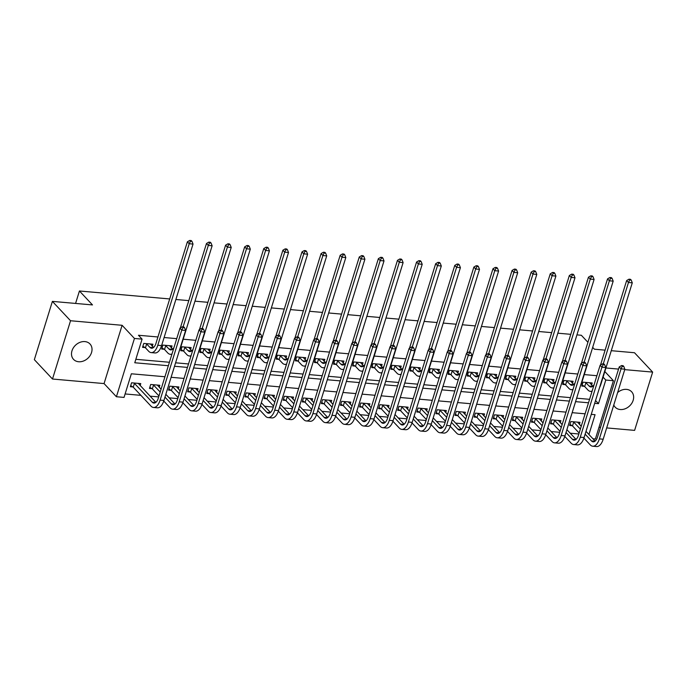 <?xml version="1.0" encoding="UTF-8"?>
<svg xmlns="http://www.w3.org/2000/svg" width="687" height="687" viewBox="0 0 687 687"><rect width="100%" height="100%" fill="white"/><g stroke="black" fill="none" stroke-linecap="round" stroke-linejoin="round"><path stroke-width="1.03" d="M78.644 361.748A11.267 8.991 136.9 0 0 90.126 355.565A11.267 8.991 136.9 0 0 89.98 343.964A11.267 8.991 136.9 0 0 84.879 341.594A11.267 8.991 136.9 0 0 73.397 347.777A11.267 8.991 136.9 0 0 73.543 359.378A11.267 8.991 136.9 0 0 78.644 361.748M613.774 405.012A11.267 8.991 136.9 0 0 615.166 407.159A11.267 8.991 136.9 0 0 620.267 409.529A11.267 8.991 136.9 0 0 631.748 403.346A11.267 8.991 136.9 0 0 631.602 391.745A11.267 8.991 136.9 0 0 626.51 389.374A11.267 8.991 136.9 0 0 617.639 392.535M164.932 376.751L131.354 373.788L124.038 397.412L116.404 396.743L134.446 338.459L142.08 339.129L134.772 362.762L168.349 365.724M104.063 383.578L122.106 325.295L70.538 320.743L52.392 301.387L34.35 359.662L52.495 379.026L104.063 383.578L116.404 396.743M599.021 427.237L600.515 427.374M606.681 427.915L634.608 430.38L652.65 372.096L624.723 369.632M603.083 377.154L605.788 380.04L613.422 380.71L595.38 438.993L592.958 438.778M125.111 393.952L140.895 395.351M150.067 396.159L158.688 396.914M169.165 397.842L177.787 398.606M188.264 399.525L196.886 400.289M207.362 401.208L215.984 401.972M226.461 402.9L235.083 403.655M245.56 404.583L254.181 405.339M264.658 406.266L273.28 407.03M283.757 407.949L292.379 408.713M302.855 409.632L311.477 410.397M321.954 411.324L330.576 412.08M341.053 413.007L349.674 413.763M360.151 414.69L368.764 415.455M379.25 416.374L387.863 417.138M398.348 418.057L406.962 418.821M417.447 419.748L426.06 420.504M436.537 421.432L445.159 422.187M455.636 423.115L464.257 423.87M474.734 424.798L483.356 425.562M493.833 426.481L502.455 427.245M512.931 428.173L521.553 428.928M532.03 429.856L540.652 430.612M551.129 431.539L559.75 432.295M570.227 433.222L578.849 433.986M70.538 320.743L52.495 379.026M611.275 350.688L634.505 352.74L652.65 372.096M579.399 424.326L580.008 422.35L570.845 421.543L569.626 425.485L572.116 425.7M560.3 422.634L560.91 420.667L551.747 419.86L550.527 423.802L553.018 424.016M541.21 420.951L541.811 418.984L532.648 418.177L531.429 422.11L533.919 422.333M522.111 419.268L522.713 417.301L513.55 416.494L512.33 420.427L514.821 420.65M503.013 417.584L503.623 415.618L494.451 414.811L493.232 418.744L495.722 418.967M483.914 415.901L484.524 413.926L475.352 413.119L474.133 417.061L476.623 417.275M464.816 414.209L465.425 412.243L456.254 411.436L455.034 415.377L457.525 415.592M445.717 412.526L446.327 410.56L437.155 409.753L435.936 413.686L438.426 413.909M426.618 410.843L427.228 408.877L418.057 408.069L416.837 412.002L419.336 412.226M407.52 409.16L408.13 407.193L398.958 406.386L397.739 410.319L400.238 410.543M388.421 407.477L389.031 405.51L379.859 404.695L378.64 408.636L381.139 408.859M369.323 405.785L369.932 403.819L360.761 403.011L359.541 406.953L362.04 407.168M350.224 404.102L350.834 402.135L341.662 401.328L340.451 405.27L342.942 405.485M331.125 402.419L331.735 400.452L322.572 399.645L321.353 403.578L323.843 403.801M312.027 400.736L312.637 398.769L303.474 397.962L302.254 401.895L304.745 402.118M292.928 399.053L293.538 397.086L284.375 396.27L283.156 400.212L285.646 400.435M273.83 397.361L274.439 395.394L265.276 394.587L264.057 398.529L266.547 398.743M254.731 395.678L255.341 393.711L246.178 392.904L244.958 396.846L247.449 397.06M235.632 393.995L236.242 392.028L227.079 391.221L225.86 395.154L228.35 395.377M216.534 392.311L217.144 390.345L207.981 389.538L206.761 393.471L209.252 393.694M197.435 390.628L198.045 388.662L188.882 387.846L187.663 391.788L190.153 392.011M178.345 388.936L178.946 386.97L169.783 386.163L168.564 390.104L171.054 390.319M159.247 387.253L159.856 385.287L150.685 384.48L149.465 388.421L151.956 388.636M140.148 385.57L140.758 383.604L131.586 382.796L130.367 386.729L132.857 386.953M596.891 375.703L584.259 374.587M577.793 374.02L565.161 372.904M558.694 372.328L546.062 371.22M539.596 370.645L526.963 369.537M520.497 368.962L507.865 367.846M501.398 367.279L488.766 366.162M482.3 365.596L469.668 364.479M463.201 363.912L450.569 362.796M444.103 362.221L431.47 361.113M425.004 360.538L412.38 359.421M405.905 358.854L393.282 357.738M386.807 357.171L374.183 356.055M367.708 355.488L355.085 354.372M348.61 353.796L335.986 352.689M329.511 352.113L316.887 350.997M310.421 350.43L297.789 349.314M291.322 348.747L278.69 347.631M272.224 347.064L259.592 345.947M253.125 345.372L240.493 344.264M234.027 343.689L221.394 342.573M214.928 342.006L202.296 340.889M195.829 340.323L183.197 339.206M176.731 338.639L164.099 337.523M157.933 336.974L138.456 335.256L142.08 339.129M135.837 359.301L169.414 362.264M175.589 362.805L188.513 363.947M194.687 364.496L207.611 365.63M213.786 366.18L226.71 367.322M232.876 367.863L245.809 369.005M251.974 369.546L264.907 370.688M271.073 371.229L284.006 372.371M290.172 372.921L303.104 374.054M309.27 374.604L322.203 375.746M328.369 376.287L341.302 377.429M347.467 377.97L360.4 379.112M366.566 379.653L379.499 380.796M385.665 381.345L398.597 382.479M404.763 383.028L417.696 384.17M423.862 384.711L436.786 385.854M442.96 386.395L455.885 387.537M462.059 388.078L474.983 389.22M481.158 389.761L494.082 390.903M500.256 391.453L513.18 392.595M519.355 393.136L532.279 394.278M538.453 394.819L551.378 395.961M557.552 396.502L570.476 397.644M576.651 398.185L589.575 399.327M591.593 384.943L592.203 382.977L583.031 382.17L581.812 386.103L584.311 386.326M572.494 383.26L573.104 381.294L563.933 380.478L562.713 384.419L565.212 384.643M553.396 381.568L554.005 379.602L544.834 378.795L543.615 382.736L546.113 382.951M534.297 379.885L534.907 377.919L525.744 377.111L524.524 381.053L527.015 381.268M515.198 378.202L515.808 376.236L506.645 375.428L505.426 379.361L507.916 379.585M496.1 376.519L496.71 374.552L487.547 373.745L486.327 377.678L488.818 377.902M477.001 374.836L477.611 372.869L468.448 372.053L467.229 375.995L469.719 376.218M457.903 373.144L458.512 371.178L449.35 370.37L448.13 374.312L450.62 374.527M438.804 371.461L439.414 369.494L430.251 368.687L429.032 372.629L431.522 372.843M419.705 369.778L420.315 367.811L411.152 367.004L409.933 370.937L412.423 371.16M400.607 368.095L401.217 366.128L392.054 365.321L390.834 369.254L393.325 369.477M381.517 366.411L382.118 364.445L372.955 363.629L371.736 367.571L374.226 367.794M362.418 364.72L363.019 362.753L353.857 361.946L352.637 365.888L355.127 366.102M343.32 363.037L343.929 361.07L334.758 360.263L333.538 364.204L336.029 364.419M324.221 361.353L324.831 359.387L315.659 358.58L314.44 362.513L316.93 362.736M305.122 359.67L305.732 357.704L296.561 356.897L295.341 360.83L297.832 361.053M286.024 357.987L286.634 356.021L277.462 355.213L276.243 359.146L278.733 359.37M266.925 356.304L267.535 354.329L258.364 353.522L257.144 357.463L259.643 357.678M247.827 354.612L248.436 352.646L239.265 351.838L238.046 355.78L240.544 355.995M228.728 352.929L229.338 350.963L220.166 350.155L218.947 354.088L221.446 354.312M209.629 351.246L210.239 349.279L201.068 348.472L199.848 352.405L202.347 352.629M190.531 349.563L191.141 347.596L181.969 346.789L180.758 350.722L183.249 350.945M171.432 347.88L172.042 345.913L162.879 345.097L161.66 349.039L164.15 349.262M152.334 346.188L152.943 344.221L143.781 343.414L142.561 347.356L145.051 347.57M52.392 301.387L92.496 304.925L79.434 290.987L75.579 303.431M79.434 290.987L169.706 298.948M175.872 299.489L188.805 300.631M194.971 301.172L207.903 302.314M214.069 302.864L227.002 304.006M233.168 304.547L246.092 305.689M252.266 306.23L265.191 307.372M271.365 307.913L284.289 309.056M290.464 309.597L303.388 310.739M309.562 311.288L322.486 312.422M328.661 312.971L341.585 314.114M347.759 314.655L360.684 315.797M366.858 316.338L379.782 317.48M385.957 318.021L398.881 319.163M405.047 319.713L417.979 320.846M424.145 321.396L437.078 322.538M443.244 323.079L456.177 324.221M462.342 324.762L475.275 325.904M481.441 326.445L494.374 327.587M500.54 328.137L513.472 329.271M519.638 329.82L532.571 330.962M538.737 331.503L551.67 332.645M557.835 333.186L570.768 334.329M576.934 334.87L581.331 335.265L587.917 342.289M122.106 325.295L134.446 338.459M604.826 371.538L613.422 380.71M618.558 369.091L605.925 367.974M592.683 347.373L594.392 349.202L605.11 350.147M588.931 434.485L595.062 414.69L591.258 414.355M585.092 413.814L572.159 412.672M565.994 412.131L553.061 410.989M546.895 410.44L533.971 409.306M527.796 408.756L514.872 407.614M508.698 407.073L495.774 405.931M489.599 405.39L476.675 404.248M470.501 403.707L457.576 402.565M451.402 402.015L438.478 400.882M432.303 400.332L419.379 399.19M413.205 398.649L400.281 397.507M394.106 396.966L381.182 395.824M375.016 395.283L362.083 394.14M355.918 393.599L342.985 392.457M336.819 391.908L323.886 390.774M317.72 390.225L304.788 389.082M298.622 388.541L285.689 387.399M279.523 386.858L266.59 385.716M260.425 385.175L247.492 384.033M241.326 383.483L228.393 382.35M222.227 381.8L209.295 380.658M203.129 380.117L190.196 378.975M184.03 378.434L171.106 377.292M594.676 403.329L598.471 403.664L605.788 380.04M174.515 366.265L187.448 367.408M193.614 367.949L206.538 369.091M212.712 369.632L225.637 370.774M231.811 371.323L244.735 372.457M250.91 373.007L263.834 374.149M270.008 374.69L282.932 375.832M289.107 376.373L302.031 377.515M308.205 378.056L321.13 379.198M327.304 379.748L340.228 380.881M346.403 381.431L359.327 382.573M365.493 383.114L378.425 384.256M384.591 384.797L397.524 385.939M403.69 386.48L416.623 387.623M422.788 388.172L435.721 389.306M441.887 389.855L454.82 390.997M460.986 391.538L473.918 392.681M480.084 393.222L493.017 394.364M499.183 394.905L512.116 396.047M518.281 396.588L531.214 397.73M537.38 398.28L550.313 399.413M556.479 399.963L569.403 401.105M575.577 401.646L588.501 402.788M595.543 400.538L598.471 403.664M585.53 382.384L589.154 386.077A8.802 4.32 -85 0 0 590.82 386.97A8.802 4.32 -85 0 0 594.135 384.6M589.712 382.753L592.804 386.231M592.134 391.058A13.199 6.484 95 0 1 590.434 391.358A13.199 6.484 95 0 1 587.935 390.018L584.706 386.566L582.155 384.995M600.507 365.02L626.647 280.554L628.974 279.188L629.696 279.961L631.224 280.098L630.503 279.326L628.974 279.188M631.224 280.098L632.28 282.829L600.859 384.351A13.199 6.484 95 0 1 599.571 387.511M632.28 282.829L628.468 282.494L603.246 363.947M629.696 279.961L628.468 282.494L626.647 280.554M585.925 382.633L584.706 386.566M623.805 366.472L623.075 365.699L621.546 365.561L622.276 366.334L623.805 366.472L624.861 369.202L621.039 368.859L599.365 438.881A13.199 6.484 95 0 1 592.761 446.224A13.199 6.484 95 0 1 590.262 444.884L583.907 438.1M579.141 433.025L572.511 425.949L569.97 424.377M577.518 422.136L581.236 426.275M586.002 431.359L595.131 441.106M573.336 421.766L580.36 429.083M585.126 434.167L591.481 440.951A8.802 4.32 -85 0 0 593.147 441.835A8.802 4.32 -85 0 0 597.553 436.941L619.227 366.927L621.546 365.561M624.861 369.202L603.186 439.216A13.199 6.484 95 0 1 596.582 446.559L592.761 446.224M622.276 366.334L621.039 368.859L619.227 366.927M573.731 422.007L572.511 425.949M566.432 380.701L570.055 384.394A8.802 4.32 -85 0 0 571.721 385.287A8.802 4.32 -85 0 0 575.036 382.908M570.614 381.07L573.705 384.548M573.035 389.374A13.199 6.484 95 0 1 571.335 389.675A13.199 6.484 95 0 1 568.836 388.335L565.607 384.883L563.057 383.312M581.408 363.337L607.548 278.87L609.876 277.505L610.597 278.278L612.126 278.415L611.404 277.642L609.876 277.505M612.126 278.415L613.182 281.146L581.76 382.668A13.199 6.484 95 0 1 580.472 385.828M613.182 281.146L609.369 280.811L584.148 362.264M610.597 278.278L609.369 280.811L607.548 278.87M566.827 380.942L565.607 384.883M547.333 379.018L550.957 382.711A8.802 4.32 -85 0 0 552.623 383.604A8.802 4.32 -85 0 0 555.938 381.225M551.515 379.387L554.607 382.865M553.937 387.691A13.199 6.484 95 0 1 552.236 387.983A13.199 6.484 95 0 1 549.737 386.652L546.509 383.2L543.958 381.628M562.309 361.654L588.45 277.187L590.777 275.822L591.507 276.595L593.027 276.732L592.306 275.959L590.777 275.822M593.027 276.732L594.083 279.463L562.662 380.976A13.199 6.484 95 0 1 561.373 384.136M594.083 279.463L590.27 279.12L565.049 360.581M591.507 276.595L590.27 279.12L588.45 277.187M547.728 379.258L546.509 383.2M528.234 377.335L531.858 381.027A8.802 4.32 -85 0 0 533.524 381.92A8.802 4.32 -85 0 0 536.839 379.542M532.416 377.704L535.508 381.182M534.838 386.008A13.199 6.484 95 0 1 533.138 386.3A13.199 6.484 95 0 1 530.639 384.96L527.41 381.517L524.859 379.945M543.211 359.971L569.351 275.504L571.678 274.139L572.408 274.912L573.928 275.049L573.207 274.268L571.678 274.139M573.928 275.049L574.993 277.771L543.563 379.293A13.199 6.484 95 0 1 542.275 382.453M574.993 277.771L571.172 277.436L545.959 358.889M572.408 274.912L571.172 277.436L569.351 275.504M528.629 377.575L527.41 381.517M604.706 364.788L603.976 364.007L602.447 363.878L603.177 364.651L604.706 364.788L605.762 367.511L601.941 367.176L580.266 437.198A13.199 6.484 95 0 1 573.662 444.541A13.199 6.484 95 0 1 571.163 443.201L564.808 436.417M560.051 431.342L553.413 424.265L550.871 422.694M558.419 420.453L562.138 424.592M566.904 429.676L576.032 439.414M554.237 420.083L561.262 427.4M566.028 432.484L572.383 439.259A8.802 4.32 -85 0 0 574.049 440.152A8.802 4.32 -85 0 0 578.454 435.257L600.129 365.244L602.447 363.878M605.762 367.511L584.087 437.533A13.199 6.484 95 0 1 577.484 444.875L573.662 444.541M603.177 364.651L601.941 367.176L600.129 365.244M554.632 420.324L553.413 424.265M585.607 363.097L584.877 362.324L583.349 362.195L584.079 362.968L585.607 363.097L586.664 365.827L582.842 365.493L561.167 435.506A13.199 6.484 95 0 1 554.564 442.857A13.199 6.484 95 0 1 552.065 441.518L545.71 434.734M540.952 429.65L534.314 422.574L531.772 421.011M539.321 418.761L543.039 422.909M547.805 427.992L556.934 437.731M535.139 418.392L542.172 425.717M546.929 430.801L553.284 437.576A8.802 4.32 -85 0 0 554.95 438.469A8.802 4.32 -85 0 0 559.355 433.574L581.03 363.56L583.349 362.195M586.664 365.827L564.989 435.85A13.199 6.484 95 0 1 558.385 443.192L554.564 442.857M584.079 362.968L582.842 365.493L581.03 363.56M535.534 418.641L534.314 422.574M566.509 361.414L565.779 360.641L564.259 360.503L564.98 361.285L566.509 361.414L567.565 364.144L563.744 363.809L542.069 433.823A13.199 6.484 95 0 1 535.465 441.166A13.199 6.484 95 0 1 532.975 439.835L526.611 433.042M521.854 427.967L515.216 420.891L512.674 419.319M520.222 417.078L523.941 421.217M528.707 426.301L537.835 436.047M516.04 416.708L523.073 424.034M527.831 429.117L534.185 435.893A8.802 4.32 -85 0 0 535.851 436.786A8.802 4.32 -85 0 0 540.257 431.891L561.932 361.869L564.259 360.503M567.565 364.144L545.89 434.158A13.199 6.484 95 0 1 539.286 441.509L535.465 441.166M564.98 361.285L563.744 363.809L561.932 361.869M516.435 416.957L515.216 420.891M509.136 375.643L512.76 379.344A8.802 4.32 -85 0 0 514.426 380.237A8.802 4.32 -85 0 0 517.74 377.859M513.318 376.012L516.409 379.499M515.739 384.316A13.199 6.484 95 0 1 514.039 384.617A13.199 6.484 95 0 1 511.54 383.277L508.311 379.825L505.761 378.262M524.112 358.279L550.253 273.821L552.58 272.447L553.31 273.228L554.838 273.357L554.108 272.584L552.58 272.447M554.838 273.357L555.895 276.088L524.464 377.61A13.199 6.484 95 0 1 523.176 380.77M555.895 276.088L552.073 275.753L526.86 357.206M553.31 273.228L552.073 275.753L550.253 273.821M509.531 375.892L508.311 379.825M547.41 359.73L546.68 358.957L545.16 358.82L545.882 359.593L547.41 359.73L548.466 362.461L544.645 362.126L522.97 432.14A13.199 6.484 95 0 1 516.366 439.482A13.199 6.484 95 0 1 513.876 438.143L507.513 431.359M502.755 426.284L496.117 419.207L493.575 417.636M501.124 415.395L504.842 419.534M509.608 424.618L518.737 434.364M496.941 415.025L503.975 422.342M508.732 427.426L515.095 434.21A8.802 4.32 -85 0 0 516.753 435.103A8.802 4.32 -85 0 0 521.158 430.208L542.833 360.186L545.16 358.82M548.466 362.461L526.792 432.475A13.199 6.484 95 0 1 520.188 439.817L516.366 439.482M545.882 359.593L544.645 362.126L542.833 360.186M497.336 415.266L496.117 419.207M490.037 373.96L493.661 377.652A8.802 4.32 -85 0 0 495.327 378.546A8.802 4.32 -85 0 0 498.642 376.175M494.219 374.329L497.311 377.807M496.641 382.633A13.199 6.484 95 0 1 494.941 382.934A13.199 6.484 95 0 1 492.45 381.594L489.213 378.142L486.671 376.57M505.014 356.596L531.154 272.129L533.481 270.764L534.211 271.537L535.74 271.674L535.01 270.901L533.481 270.764M535.74 271.674L536.796 274.405L505.366 375.926A13.199 6.484 95 0 1 504.078 379.087M536.796 274.405L532.975 274.07L507.762 355.522M534.211 271.537L532.975 274.07L531.154 272.129M490.432 374.209L489.213 378.142M528.312 358.047L527.59 357.274L526.062 357.137L526.783 357.91L528.312 358.047L529.368 360.778L525.546 360.435L503.872 430.457A13.199 6.484 95 0 1 497.268 437.799A13.199 6.484 95 0 1 494.777 436.46L488.414 429.676M483.657 424.6L477.018 417.524L474.477 415.953M482.025 413.711L485.743 417.851M490.509 422.934L499.638 432.681M477.843 413.342L484.876 420.659M489.642 425.742L495.997 432.527A8.802 4.32 -85 0 0 497.654 433.411A8.802 4.32 -85 0 0 502.06 428.516L523.734 358.502L526.062 357.137M529.368 360.778L507.693 430.792A13.199 6.484 95 0 1 501.089 438.134L497.268 437.799M526.783 357.91L525.546 360.435L523.734 358.502M478.238 413.583L477.018 417.524M470.938 372.277L474.571 375.969A8.802 4.32 -85 0 0 476.228 376.862A8.802 4.32 -85 0 0 479.543 374.484M475.121 372.646L478.212 376.124M477.542 380.95A13.199 6.484 95 0 1 475.842 381.251A13.199 6.484 95 0 1 473.352 379.911L470.114 376.459L467.572 374.887M485.915 354.913L512.064 270.446L514.383 269.081L515.113 269.854L516.641 269.991L515.911 269.218L514.383 269.081M516.641 269.991L517.697 272.722L486.267 374.243A13.199 6.484 95 0 1 484.979 377.403M517.697 272.722L513.876 272.387L488.663 353.839M515.113 269.854L513.876 272.387L512.064 270.446M471.334 372.517L470.114 376.459M509.213 356.364L508.492 355.583L506.963 355.454L507.684 356.227L509.213 356.364L510.269 359.095L506.448 358.751L484.773 428.774A13.199 6.484 95 0 1 478.169 436.116A13.199 6.484 95 0 1 475.679 434.777L469.315 427.992M464.558 422.917L457.92 415.841L455.378 414.27M462.926 412.028L466.645 416.167M471.411 421.251L480.548 430.989M458.744 411.659L465.777 418.976M470.543 424.059L476.898 430.835A8.802 4.32 -85 0 0 478.556 431.728A8.802 4.32 -85 0 0 482.961 426.833L504.636 356.819L506.963 355.454M510.269 359.095L488.594 429.109A13.199 6.484 95 0 1 481.991 436.451L478.169 436.116M507.684 356.227L506.448 358.751L504.636 356.819M459.139 411.899L457.92 415.841M451.84 370.594L455.472 374.286A8.802 4.32 -85 0 0 457.13 375.179A8.802 4.32 -85 0 0 460.453 372.801M456.022 370.963L459.114 374.441M458.452 379.267A13.199 6.484 95 0 1 456.743 379.559A13.199 6.484 95 0 1 454.253 378.228L451.016 374.776L448.474 373.204M466.817 353.23L492.965 268.763L495.284 267.398L496.014 268.17L497.543 268.308L496.813 267.535L495.284 267.398M497.543 268.308L498.599 271.039L467.169 372.552A13.199 6.484 95 0 1 465.889 375.712M498.599 271.039L494.777 270.695L469.564 352.156M496.014 268.17L494.777 270.695L492.965 268.763M452.235 370.834L451.016 374.776M490.114 354.672L489.393 353.899L487.864 353.771L488.586 354.544L490.114 354.672L491.171 357.403L487.349 357.068L465.683 427.082A13.199 6.484 95 0 1 459.071 434.433A13.199 6.484 95 0 1 456.58 433.093L450.217 426.309M445.459 421.225L438.821 414.149L436.279 412.586M443.828 410.337L447.546 414.484M452.312 419.568L461.449 429.306M439.646 409.976L446.679 417.292M451.445 422.376L457.8 429.152A8.802 4.32 -85 0 0 459.466 430.045A8.802 4.32 -85 0 0 463.862 425.15L485.537 355.136L487.864 353.771M491.171 357.403L469.496 427.426A13.199 6.484 95 0 1 462.892 434.768L459.071 434.433M488.586 354.544L487.349 357.068L485.537 355.136M440.041 410.216L438.821 414.149M432.741 368.91L436.374 372.603A8.802 4.32 -85 0 0 438.031 373.496A8.802 4.32 -85 0 0 441.355 371.117M436.923 369.28L440.024 372.758M439.354 377.584A13.199 6.484 95 0 1 437.645 377.876A13.199 6.484 95 0 1 435.154 376.536L431.917 373.093L429.375 371.521M447.718 351.546L473.867 267.08L476.185 265.714L476.915 266.487L478.444 266.625L477.714 265.843L476.185 265.714M478.444 266.625L479.5 269.347L448.07 370.868A13.199 6.484 95 0 1 446.79 374.029M479.5 269.347L475.679 269.012L450.466 350.464M476.915 266.487L475.679 269.012L473.867 267.08M433.136 369.151L431.917 373.093M471.016 352.989L470.294 352.216L468.766 352.079L469.487 352.86L471.016 352.989L472.072 355.72L468.251 355.385L446.584 425.399A13.199 6.484 95 0 1 439.981 432.741A13.199 6.484 95 0 1 437.482 431.41L431.118 424.618M426.361 419.542L419.731 412.466L417.181 410.895M424.738 408.653L428.448 412.793M433.214 417.876L442.351 427.623M420.547 408.284L427.58 415.609M432.346 420.693L438.701 427.469A8.802 4.32 -85 0 0 440.367 428.362A8.802 4.32 -85 0 0 444.764 423.467L466.439 353.444L468.766 352.079M472.072 355.72L450.397 425.734A13.199 6.484 95 0 1 443.793 433.085L439.981 432.741M469.487 352.86L468.251 355.385L466.439 353.444M420.942 408.533L419.731 412.466M413.643 367.219L417.275 370.92A8.802 4.32 -85 0 0 418.941 371.813A8.802 4.32 -85 0 0 422.256 369.434M417.825 367.588L420.925 371.074M420.255 375.892A13.199 6.484 95 0 1 418.546 376.193A13.199 6.484 95 0 1 416.056 374.853L412.818 371.401L410.276 369.838M428.619 349.855L454.768 265.397L457.087 264.031L457.817 264.804L459.345 264.933L458.615 264.16L457.087 264.031M459.345 264.933L460.402 267.664L428.971 369.185A13.199 6.484 95 0 1 427.692 372.345M460.402 267.664L456.58 267.329L431.367 348.781M457.817 264.804L456.58 267.329L454.768 265.397M414.038 367.468L412.818 371.401M451.917 351.306L451.196 350.533L449.667 350.396L450.389 351.169L451.917 351.306L452.973 354.037L449.161 353.702L427.486 423.716A13.199 6.484 95 0 1 420.882 431.058A13.199 6.484 95 0 1 418.383 429.719L412.02 422.934M407.262 417.859L400.633 410.783L398.082 409.212M405.639 406.97L409.349 411.109M414.115 416.193L423.252 425.94M401.457 406.601L408.482 413.918M413.248 419.001L419.602 425.785A8.802 4.32 -85 0 0 421.268 426.679A8.802 4.32 -85 0 0 425.665 421.784L447.34 351.761L449.667 350.396M452.973 354.037L431.299 424.051A13.199 6.484 95 0 1 424.695 431.393L420.882 431.058M450.389 351.169L449.161 353.702L447.34 351.761M401.852 406.841L400.633 410.783M394.544 365.536L398.177 369.228A8.802 4.32 -85 0 0 399.843 370.121A8.802 4.32 -85 0 0 403.157 367.751M398.726 365.905L401.826 369.383M401.156 374.209A13.199 6.484 95 0 1 399.456 374.509A13.199 6.484 95 0 1 396.957 373.17L393.72 369.718L391.178 368.146M409.521 348.172L435.67 263.705L437.988 262.34L438.718 263.112L440.247 263.25L439.517 262.477L437.988 262.34M440.247 263.25L441.303 265.981L409.873 367.502A13.199 6.484 95 0 1 408.593 370.662M441.303 265.981L437.482 265.646L412.269 347.098M438.718 263.112L437.482 265.646L435.67 263.705M394.939 365.785L393.72 369.718M432.819 349.623L432.097 348.85L430.569 348.713L431.29 349.485L432.819 349.623L433.875 352.354L430.062 352.019L408.387 422.033A13.199 6.484 95 0 1 401.783 429.375A13.199 6.484 95 0 1 399.284 428.035L392.921 421.251M388.164 416.176L381.534 409.1L378.984 407.528M386.541 405.287L390.25 409.426M395.016 414.51L404.154 424.257M382.358 404.918L389.383 412.234M394.149 417.318L400.504 424.102A8.802 4.32 -85 0 0 402.17 424.995A8.802 4.32 -85 0 0 406.567 420.092L428.241 350.078L430.569 348.713M433.875 352.354L412.2 422.368A13.199 6.484 95 0 1 405.596 429.71L401.783 429.375M431.29 349.485L430.062 352.019L428.241 350.078M382.753 405.158L381.534 409.1M375.445 363.852L379.078 367.545A8.802 4.32 -85 0 0 380.744 368.438A8.802 4.32 -85 0 0 384.059 366.059M379.628 364.222L382.728 367.7M382.058 372.526A13.199 6.484 95 0 1 380.358 372.826A13.199 6.484 95 0 1 377.859 371.487L374.621 368.034L372.079 366.463M390.422 346.488L416.571 262.022L418.89 260.656L419.62 261.429L421.148 261.567L420.418 260.794L418.89 260.656M421.148 261.567L422.204 264.297L390.774 365.819A13.199 6.484 95 0 1 389.495 368.979M422.204 264.297L418.383 263.963L393.17 345.415M419.62 261.429L418.383 263.963L416.571 262.022M375.841 364.093L374.621 368.034M413.72 347.94L412.999 347.167L411.47 347.029L412.191 347.802L413.72 347.94L414.776 350.671L410.963 350.327L389.289 420.35A13.199 6.484 95 0 1 382.685 427.692A13.199 6.484 95 0 1 380.186 426.352L373.822 419.568M369.065 414.493L362.435 407.417L359.885 405.845M367.442 403.604L371.152 407.743M375.918 412.827L385.055 422.565M363.26 403.235L370.284 410.551M375.05 415.635L381.405 422.411A8.802 4.32 -85 0 0 383.071 423.304A8.802 4.32 -85 0 0 387.468 418.409L409.143 348.395L411.47 347.029M414.776 350.671L393.11 420.684A13.199 6.484 95 0 1 386.498 428.027L382.685 427.692M412.191 347.802L410.963 350.327L409.143 348.395M363.655 403.475L362.435 407.417M356.347 362.169L359.979 365.862A8.802 4.32 -85 0 0 361.645 366.755A8.802 4.32 -85 0 0 364.96 364.376M360.529 362.538L363.629 366.016M362.959 370.843A13.199 6.484 95 0 1 361.259 371.135A13.199 6.484 95 0 1 358.76 369.804L355.522 366.351L352.981 364.78M371.323 344.805L397.472 260.339L399.8 258.973L400.521 259.746L402.05 259.884L401.32 259.111L399.8 258.973M402.05 259.884L403.106 262.614L371.684 364.136A13.199 6.484 95 0 1 370.396 367.287M403.106 262.614L399.284 262.271L374.072 343.732M400.521 259.746L399.284 262.271L397.472 260.339M356.742 362.41L355.522 366.351M394.621 346.257L393.9 345.475L392.371 345.346L393.101 346.119L394.621 346.257L395.678 348.979L391.865 348.644L370.19 418.658A13.199 6.484 95 0 1 363.586 426.009A13.199 6.484 95 0 1 361.087 424.669L354.724 417.885M349.966 412.801L343.337 405.725L340.786 404.162M348.343 401.921L352.053 406.06M356.819 411.144L365.956 420.882M344.161 401.552L351.186 408.868M355.952 413.952L362.307 420.727A8.802 4.32 -85 0 0 363.973 421.62A8.802 4.32 -85 0 0 368.369 416.726L390.044 346.712L392.371 345.346M395.678 348.979L374.011 419.001A13.199 6.484 95 0 1 367.408 426.344L363.586 426.009M393.101 346.119L391.865 348.644L390.044 346.712M344.556 401.792L343.337 405.725M337.248 360.486L340.881 364.179A8.802 4.32 -85 0 0 342.547 365.072A8.802 4.32 -85 0 0 345.862 362.693M341.43 360.855L344.531 364.333M343.861 369.159A13.199 6.484 95 0 1 342.16 369.451A13.199 6.484 95 0 1 339.661 368.112L336.424 364.668L333.882 363.097M352.225 343.122L378.374 258.656L380.701 257.29L381.422 258.063L382.951 258.2L382.221 257.419L380.701 257.29M382.951 258.2L384.007 260.923L352.586 362.444A13.199 6.484 95 0 1 351.297 365.604M384.007 260.923L380.186 260.588L354.973 342.04M381.422 258.063L380.186 260.588L378.374 258.656M337.643 360.727L336.424 364.668M375.531 344.565L374.801 343.792L373.273 343.655L374.003 344.436L375.531 344.565L376.588 347.296L372.766 346.961L351.091 416.975A13.199 6.484 95 0 1 344.488 424.317A13.199 6.484 95 0 1 341.989 422.986L335.625 416.193M330.868 411.118L324.238 404.042L321.688 402.47M329.245 400.229L332.955 404.377M337.721 409.452L346.858 419.199M325.063 399.86L332.087 407.185M336.853 412.269L343.208 419.044A8.802 4.32 -85 0 0 344.874 419.937A8.802 4.32 -85 0 0 349.279 415.042L370.946 345.02L373.273 343.655M376.588 347.296L354.913 417.31A13.199 6.484 95 0 1 348.309 424.66L344.488 424.317M374.003 344.436L372.766 346.961L370.946 345.02M325.458 400.109L324.238 404.042M318.15 358.794L321.782 362.496A8.802 4.32 -85 0 0 323.448 363.389A8.802 4.32 -85 0 0 326.763 361.01M322.332 359.164L325.432 362.65M324.762 367.468A13.199 6.484 95 0 1 323.062 367.768A13.199 6.484 95 0 1 320.563 366.429L317.325 362.976L314.783 361.414M333.126 341.43L359.275 256.972L361.602 255.607L362.324 256.38L363.852 256.509L363.131 255.736L361.602 255.607M363.852 256.509L364.909 259.239L333.487 360.761A13.199 6.484 95 0 1 332.199 363.921M364.909 259.239L361.087 258.905L335.874 340.357M362.324 256.38L361.087 258.905L359.275 256.972M318.545 359.043L317.325 362.976M356.433 342.882L355.703 342.109L354.174 341.971L354.904 342.744L356.433 342.882L357.489 345.613L353.668 345.278L331.993 415.292A13.199 6.484 95 0 1 325.389 422.634A13.199 6.484 95 0 1 322.89 421.294L316.527 414.51M311.769 409.435L305.14 402.359L302.598 400.787M310.146 398.546L313.856 402.685M318.622 407.769L327.759 417.516M305.964 398.177L312.989 405.502M317.755 410.577L324.109 417.361A8.802 4.32 -85 0 0 325.775 418.254A8.802 4.32 -85 0 0 330.181 413.359L351.847 343.337L354.174 341.971M357.489 345.613L335.814 415.626A13.199 6.484 95 0 1 329.21 422.969L325.389 422.634M354.904 342.744L353.668 345.278L351.847 343.337M306.359 398.426L305.14 402.359M299.051 357.111L302.684 360.804A8.802 4.32 -85 0 0 304.35 361.697A8.802 4.32 -85 0 0 307.664 359.327M303.233 357.48L306.333 360.967M305.663 365.785A13.199 6.484 95 0 1 303.963 366.085A13.199 6.484 95 0 1 301.464 364.745L298.227 361.293L295.685 359.722M314.028 339.747L340.177 255.281L342.504 253.915L343.225 254.697L344.754 254.825L344.032 254.053L342.504 253.915M344.754 254.825L345.81 257.556L314.388 359.078A13.199 6.484 95 0 1 313.1 362.238M345.81 257.556L341.989 257.221L316.776 338.674M343.225 254.697L341.989 257.221L340.177 255.281M299.446 357.36L298.227 361.293M337.334 341.199L336.604 340.426L335.076 340.288L335.806 341.061L337.334 341.199L338.39 343.929L334.569 343.594L312.894 413.608A13.199 6.484 95 0 1 306.29 420.951A13.199 6.484 95 0 1 303.791 419.611L297.428 412.827M292.671 407.752L286.041 400.676L283.499 399.104M291.048 396.863L294.766 401.002M299.523 406.086L308.661 415.833M286.865 396.493L293.89 403.81M298.656 408.894L305.011 415.678A8.802 4.32 -85 0 0 306.677 416.571A8.802 4.32 -85 0 0 311.082 411.668L332.757 341.654L335.076 340.288M338.39 343.929L316.716 413.943A13.199 6.484 95 0 1 310.112 421.286L306.29 420.951M335.806 341.061L334.569 343.594L332.757 341.654M287.26 396.734L286.041 400.676M279.952 355.428L283.585 359.121A8.802 4.32 -85 0 0 285.251 360.014A8.802 4.32 -85 0 0 288.566 357.635M284.135 355.797L287.235 359.275M286.565 364.101A13.199 6.484 95 0 1 284.865 364.402A13.199 6.484 95 0 1 282.366 363.062L279.128 359.61L276.586 358.039M294.929 338.064L321.078 253.597L323.405 252.232L324.127 253.005L325.655 253.142L324.934 252.369L323.405 252.232M325.655 253.142L326.711 255.873L295.29 357.395A13.199 6.484 95 0 1 294.002 360.555M326.711 255.873L322.89 255.538L297.677 336.991M324.127 253.005L322.89 255.538L321.078 253.597M280.348 355.668L279.128 359.61M318.236 339.515L317.506 338.743L315.977 338.605L316.707 339.378L318.236 339.515L319.292 342.246L315.47 341.903L293.796 411.925A13.199 6.484 95 0 1 287.192 419.268A13.199 6.484 95 0 1 284.693 417.928L278.329 411.144M273.572 406.069L266.942 398.992L264.401 397.421M271.949 395.18L275.667 399.319M280.425 404.403L289.562 414.141M267.767 394.81L274.791 402.127M279.557 407.211L285.912 413.986A8.802 4.32 -85 0 0 287.578 414.879A8.802 4.32 -85 0 0 291.984 409.984L313.658 339.971L315.977 338.605M319.292 342.246L297.617 412.26A13.199 6.484 95 0 1 291.013 419.602L287.192 419.268M316.707 339.378L315.47 341.903L313.658 339.971M268.162 395.051L266.942 398.992M260.854 353.745L264.486 357.438A8.802 4.32 -85 0 0 266.152 358.331A8.802 4.32 -85 0 0 269.467 355.952M265.045 354.114L268.136 357.592M267.466 362.418A13.199 6.484 95 0 1 265.766 362.71A13.199 6.484 95 0 1 263.267 361.379L260.03 357.927L257.488 356.355M275.83 336.381L301.979 251.914L304.307 250.549L305.028 251.322L306.557 251.459L305.835 250.686L304.307 250.549M306.557 251.459L307.613 254.19L276.191 355.711A13.199 6.484 95 0 1 274.903 358.863M307.613 254.19L303.791 253.847L278.578 335.308M305.028 251.322L303.791 253.847L301.979 251.914M261.249 353.985L260.03 357.927M299.137 337.832L298.407 337.051L296.878 336.922L297.608 337.695L299.137 337.832L300.193 340.554L296.372 340.22L274.697 410.233A13.199 6.484 95 0 1 268.093 417.584A13.199 6.484 95 0 1 265.594 416.245L259.231 409.461M254.473 404.377L247.844 397.309L245.302 395.738M252.85 393.496L256.569 397.636M261.326 402.719L270.463 412.458M248.668 393.127L255.693 400.444M260.459 405.528L266.814 412.303A8.802 4.32 -85 0 0 268.48 413.196A8.802 4.32 -85 0 0 272.885 408.301L294.56 338.287L296.878 336.922M300.193 340.554L278.518 410.577A13.199 6.484 95 0 1 271.915 417.919L268.093 417.584M297.608 337.695L296.372 340.22L294.56 338.287M249.063 393.368L247.844 397.309M241.764 352.062L245.388 355.754A8.802 4.32 -85 0 0 247.054 356.647A8.802 4.32 -85 0 0 250.369 354.269M245.946 352.431L249.037 355.909M248.368 360.735A13.199 6.484 95 0 1 246.667 361.027A13.199 6.484 95 0 1 244.168 359.687L240.939 356.244L238.389 354.672M256.74 334.698L282.881 250.231L285.208 248.866L285.929 249.639L287.458 249.776L286.737 248.995L285.208 248.866M287.458 249.776L288.514 252.498L257.093 354.02A13.199 6.484 95 0 1 255.804 357.18M288.514 252.498L284.701 252.163L259.48 333.616M285.929 249.639L284.701 252.163L282.881 250.231M242.15 352.302L240.939 356.244M280.038 336.141L279.308 335.368L277.78 335.23L278.51 336.012L280.038 336.141L281.095 338.871L277.273 338.536L255.598 408.55A13.199 6.484 95 0 1 248.995 415.893A13.199 6.484 95 0 1 246.496 414.562L240.141 407.769M235.375 402.694L228.745 395.618L226.203 394.046M233.752 391.805L237.47 395.952M242.236 401.028L251.365 410.774M229.57 391.435L236.594 398.761M241.36 403.844L247.715 410.62A8.802 4.32 -85 0 0 249.381 411.513A8.802 4.32 -85 0 0 253.786 406.618L275.461 336.604L277.78 335.23M281.095 338.871L259.42 408.894A13.199 6.484 95 0 1 252.816 416.236L248.995 415.893M278.51 336.012L277.273 338.536L275.461 336.604M229.965 391.684L228.745 395.618M222.665 350.379L226.289 354.071A8.802 4.32 -85 0 0 227.955 354.964A8.802 4.32 -85 0 0 231.27 352.586M226.847 350.739L229.939 354.226M229.269 359.052A13.199 6.484 95 0 1 227.569 359.344A13.199 6.484 95 0 1 225.07 358.004L221.841 354.552L219.29 352.989M237.642 333.006L263.782 248.548L266.109 247.183L266.831 247.955L268.359 248.084L267.638 247.311L266.109 247.183M268.359 248.084L269.416 250.815L237.994 352.337A13.199 6.484 95 0 1 236.706 355.497M269.416 250.815L265.603 250.48L240.381 331.933M266.831 247.955L265.603 250.48L263.782 248.548M223.06 350.619L221.841 354.552M260.94 334.457L260.21 333.684L258.681 333.547L259.411 334.32L260.94 334.457L261.996 337.188L258.175 336.853L236.5 406.867A13.199 6.484 95 0 1 229.896 414.209A13.199 6.484 95 0 1 227.397 412.87L221.042 406.086M216.276 401.01L209.647 393.934L207.105 392.363M214.653 390.122L218.372 394.261M223.138 399.345L232.266 409.091M210.471 389.752L217.496 397.077M222.262 402.153L228.616 408.937A8.802 4.32 -85 0 0 230.282 409.83A8.802 4.32 -85 0 0 234.688 404.935L256.363 334.913L258.681 333.547M261.996 337.188L240.321 407.202A13.199 6.484 95 0 1 233.717 414.553L229.896 414.209M259.411 334.32L258.175 336.853L256.363 334.913M210.866 390.001L209.647 393.934M203.567 348.687L207.191 352.388A8.802 4.32 -85 0 0 208.857 353.273A8.802 4.32 -85 0 0 212.171 350.902M207.749 349.056L210.84 352.543M210.17 357.36A13.199 6.484 95 0 1 208.47 357.661A13.199 6.484 95 0 1 205.971 356.321L202.742 352.869L200.192 351.297M218.543 331.323L244.684 246.856L247.011 245.491L247.732 246.272L249.261 246.401L248.539 245.628L247.011 245.491M249.261 246.401L250.317 249.132L218.895 350.653A13.199 6.484 95 0 1 217.607 353.814M250.317 249.132L246.504 248.797L221.283 330.249M247.732 246.272L246.504 248.797L244.684 246.856M203.962 348.936L202.742 352.869M241.841 332.774L241.111 332.001L239.583 331.864L240.313 332.637L241.841 332.774L242.897 335.505L239.076 335.17L217.401 405.184A13.199 6.484 95 0 1 210.797 412.526A13.199 6.484 95 0 1 208.298 411.187L201.944 404.403M197.186 399.327L190.548 392.251L188.006 390.68M195.555 388.438L199.273 392.578M204.039 397.661L213.168 407.408M191.372 388.069L198.406 395.386M203.163 400.469L209.518 407.254A8.802 4.32 -85 0 0 211.184 408.147A8.802 4.32 -85 0 0 215.589 403.243L237.264 333.229L239.583 331.864M242.897 335.505L221.223 405.519A13.199 6.484 95 0 1 214.619 412.861L210.797 412.526M240.313 332.637L239.076 335.17L237.264 333.229M191.767 388.31L190.548 392.251M184.468 347.004L188.092 350.696A8.802 4.32 -85 0 0 189.758 351.589A8.802 4.32 -85 0 0 193.073 349.211M188.65 347.373L191.742 350.851M191.072 355.677A13.199 6.484 95 0 1 189.372 355.978A13.199 6.484 95 0 1 186.873 354.638L183.644 351.186L181.093 349.614M199.445 329.64L225.585 245.173L227.912 243.808L228.642 244.581L230.162 244.718L229.441 243.945L227.912 243.808M230.162 244.718L231.218 247.449L199.797 348.97A13.199 6.484 95 0 1 198.509 352.13M231.218 247.449L227.406 247.114L202.193 328.566M228.642 244.581L227.406 247.114L225.585 245.173M184.863 347.244L183.644 351.186M222.743 331.091L222.013 330.318L220.484 330.181L221.214 330.954L222.743 331.091L223.799 333.822L219.977 333.478L198.303 403.501A13.199 6.484 95 0 1 191.699 410.843A13.199 6.484 95 0 1 189.2 409.504L182.845 402.719M178.088 397.644L171.449 390.568L168.908 388.997M176.456 386.755L180.174 390.894M184.94 395.978L194.069 405.725M172.274 386.386L179.307 393.703M184.064 398.786L190.419 405.562A8.802 4.32 -85 0 0 192.085 406.455A8.802 4.32 -85 0 0 196.491 401.56L218.165 331.546L220.484 330.181M223.799 333.822L202.124 403.836A13.199 6.484 95 0 1 195.52 411.178L191.699 410.843M221.214 330.954L219.977 333.478L218.165 331.546M172.669 386.626L171.449 390.568M165.369 345.321L168.993 349.013A8.802 4.32 -85 0 0 170.659 349.906A8.802 4.32 -85 0 0 173.974 347.528M169.552 345.69L172.643 349.168M171.973 353.994A13.199 6.484 95 0 1 170.273 354.294A13.199 6.484 95 0 1 167.774 352.955L164.545 349.503L161.995 347.931M180.346 327.957L206.486 243.49L208.814 242.125L209.544 242.897L211.064 243.035L210.342 242.262L208.814 242.125M211.064 243.035L212.128 245.766L180.698 347.287A13.199 6.484 95 0 1 179.41 350.439M212.128 245.766L208.307 245.422L183.094 326.883M209.544 242.897L208.307 245.422L206.486 243.49M165.765 345.561L164.545 349.503M203.644 329.408L202.914 328.626L201.394 328.498L202.115 329.271L203.644 329.408L204.7 332.13L200.879 331.795L179.204 401.809A13.199 6.484 95 0 1 172.6 409.16A13.199 6.484 95 0 1 170.11 407.82L163.746 401.036M158.989 395.961L152.351 388.885L149.809 387.313M157.357 385.072L161.076 389.211M165.842 394.295L174.97 404.033M153.175 384.703L160.208 392.019M164.966 397.103L171.321 403.879A8.802 4.32 -85 0 0 172.987 404.772A8.802 4.32 -85 0 0 177.392 399.877L199.067 329.863L201.394 328.498M204.7 332.13L183.025 402.153A13.199 6.484 95 0 1 176.422 409.495L172.6 409.16M202.115 329.271L200.879 331.795L199.067 329.863M153.57 384.943L152.351 388.885M146.271 343.637L149.895 347.33A8.802 4.32 -85 0 0 151.561 348.223A8.802 4.32 -85 0 0 155.966 343.328L187.388 241.807L189.715 240.441L190.445 241.214L191.974 241.352L191.244 240.57L189.715 240.441M150.453 344.007L153.544 347.485M191.974 241.352L193.03 244.083L189.208 243.739L157.778 345.26A13.199 6.484 95 0 1 151.174 352.603A13.199 6.484 95 0 1 148.675 351.272L145.446 347.82L142.905 346.248M193.03 244.083L161.6 345.595A13.199 6.484 95 0 1 154.996 352.946L151.174 352.603M190.445 241.214L189.208 243.739L187.388 241.807M146.666 343.878L145.446 347.82M184.545 327.716L183.824 326.943L182.295 326.806L183.017 327.587L184.545 327.716L185.602 330.447L181.78 330.112L160.105 400.126A13.199 6.484 95 0 1 153.502 407.468A13.199 6.484 95 0 1 151.011 406.137L133.252 387.193L130.71 385.63M138.259 383.38L155.872 402.35M134.077 383.011L152.231 402.196A8.802 4.32 -85 0 0 153.888 403.089A8.802 4.32 -85 0 0 158.293 398.194L179.968 328.18L182.295 326.806M185.602 330.447L163.927 400.469A13.199 6.484 95 0 1 157.323 407.812L153.502 407.468M183.017 327.587L181.78 330.112L179.968 328.18M134.472 383.26L133.252 387.193M592.615 386.386L589.154 386.077M594.942 441.252L591.481 440.951M603.186 439.216L599.365 438.881M573.516 384.703L570.055 384.394M554.418 383.02L550.957 382.711M535.319 381.328L531.858 381.027M575.843 439.568L572.383 439.259M584.087 437.533L580.266 437.198M556.745 437.885L553.284 437.576M564.989 435.85L561.167 435.506M537.646 436.202L534.185 435.893M545.89 434.158L542.069 433.823M516.22 379.645L512.76 379.344M518.548 434.51L515.095 434.21M526.792 432.475L522.97 432.14M497.122 377.962L493.661 377.652M499.449 432.827L495.997 432.527M507.693 430.792L503.872 430.457M478.023 376.278L474.571 375.969M480.35 431.144L476.898 430.835M488.594 429.109L484.773 428.774M458.925 374.595L455.472 374.286M461.26 429.461L457.8 429.152M469.496 427.426L465.683 427.082M439.826 372.904L436.374 372.603M442.162 427.778L438.701 427.469M450.397 425.734L446.584 425.399M420.736 371.22L417.275 370.92M423.063 426.086L419.602 425.785M431.299 424.051L427.486 423.716M401.637 369.537L398.177 369.228M403.965 424.403L400.504 424.102M412.2 422.368L408.387 422.033M382.539 367.854L379.078 367.545M384.866 422.72L381.405 422.411M393.11 420.684L389.289 420.35M363.44 366.171L359.979 365.862M365.767 421.037L362.307 420.727M374.011 419.001L370.19 418.658M344.342 364.479L340.881 364.179M346.669 419.353L343.208 419.044M354.913 417.31L351.091 416.975M325.243 362.796L321.782 362.496M327.57 417.662L324.109 417.361M335.814 415.626L331.993 415.292M306.144 361.113L302.684 360.804M308.472 415.978L305.011 415.678M316.716 413.943L312.894 413.608M287.046 359.43L283.585 359.121M289.373 414.295L285.912 413.986M297.617 412.26L293.796 411.925M267.947 357.747L264.486 357.438M270.274 412.612L266.814 412.303M278.518 410.577L274.697 410.233M248.849 356.055L245.388 355.754M251.176 410.929L247.715 410.62M259.42 408.894L255.598 408.55M229.75 354.372L226.289 354.071M232.077 409.237L228.616 408.937M240.321 407.202L236.5 406.867M210.651 352.689L207.191 352.388M212.979 407.554L209.518 407.254M221.223 405.519L217.401 405.184M191.553 351.005L188.092 350.696M193.88 405.871L190.419 405.562M202.124 403.836L198.303 403.501M172.454 349.322L168.993 349.013M174.781 404.188L171.321 403.879M183.025 402.153L179.204 401.809M153.356 347.631L149.895 347.33M161.6 345.595L157.778 345.26M155.683 402.505L152.231 402.196M163.927 400.469L160.105 400.126M591.996 391.496L590.434 391.358M572.906 389.812L571.335 389.675M553.808 388.129L552.236 387.983M534.709 386.438L533.138 386.3M515.611 384.754L514.039 384.617M496.512 383.071L494.941 382.934M477.413 381.388L475.842 381.251M458.315 379.705L456.743 379.559M439.216 378.013L437.645 377.876M420.118 376.33L418.546 376.193M401.019 374.647L399.456 374.509M381.92 372.964L380.358 372.826M362.822 371.281L361.259 371.135M343.723 369.589L342.16 369.451M324.625 367.906L323.062 367.768M305.526 366.223L303.963 366.085M286.427 364.539L284.865 364.402M267.329 362.856L265.766 362.71M248.23 361.164L246.667 361.027M229.132 359.481L227.569 359.344M210.042 357.798L208.47 357.661M190.943 356.115L189.372 355.978M171.844 354.432L170.273 354.294"/></g></svg>
